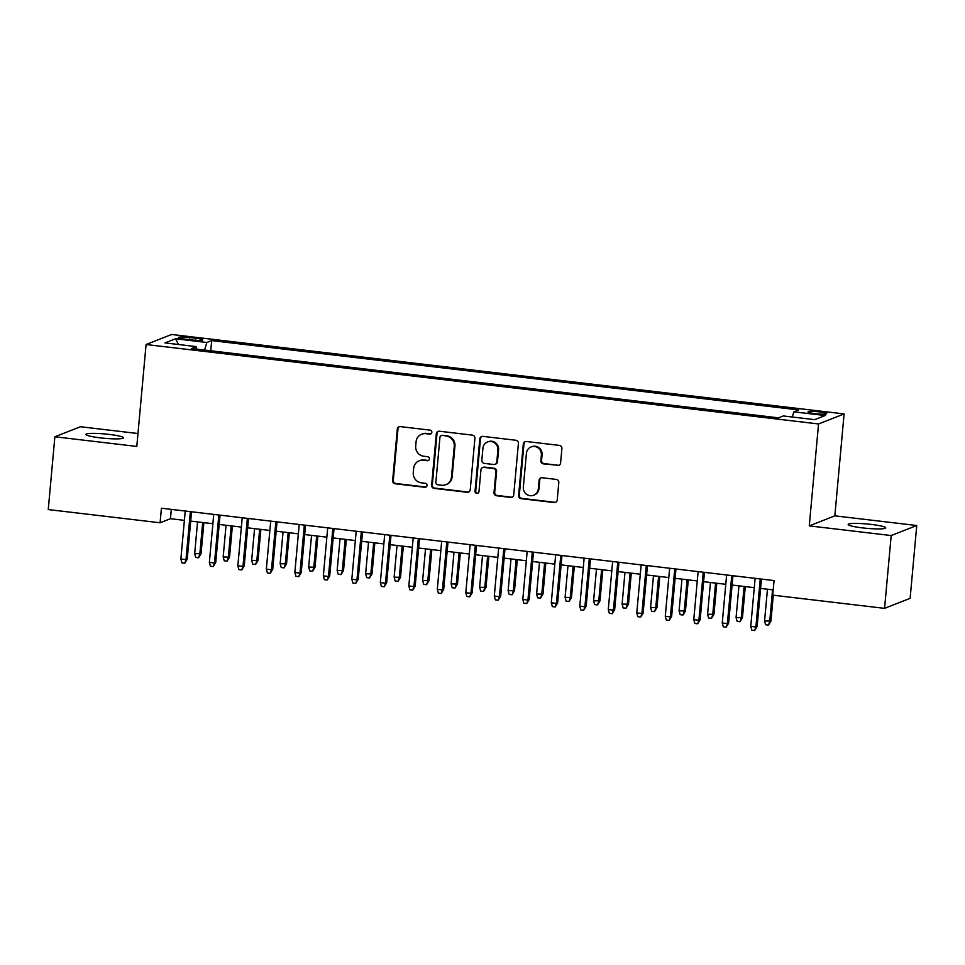 <?xml version="1.0" encoding="UTF-8"?>
<svg xmlns="http://www.w3.org/2000/svg" width="965" height="965" viewBox="0 0 965 965"><rect width="100%" height="100%" fill="white"/><g stroke="black" fill="none" stroke-linecap="round" stroke-linejoin="round"><path stroke-width="1.45" d="M431.85 432.356A2.026 1.954 -111.4 0 0 430.076 430.125L400.354 426.614A2.895 2.798 -111.4 0 0 397.303 429.135L392.622 480.594A2.895 2.798 -111.4 0 0 395.155 483.779L424.877 487.289A2.026 1.954 -111.4 0 0 427.012 485.516A2.026 1.954 -111.4 0 0 425.239 483.284L421.391 482.826A9.252 8.95 -111.4 0 1 413.273 472.633L413.659 468.339A9.252 8.95 -111.4 0 1 423.442 460.245L427.29 460.703A2.026 1.954 -111.4 0 0 429.437 458.93A2.026 1.954 -111.4 0 0 427.652 456.698L423.816 456.252A9.252 8.95 -111.4 0 1 415.698 446.047L416.084 441.753A9.252 8.95 -111.4 0 1 425.867 433.671L429.715 434.117A2.026 1.954 -111.4 0 0 431.85 432.356M871.347 524.429A18.842 2.183 5.2 0 0 848.163 524.453A18.842 2.183 5.2 0 0 862.505 527.891A18.842 2.183 5.2 0 0 885.689 527.867A18.842 2.183 5.2 0 0 871.347 524.429M109.117 434.395A18.842 2.183 5.2 0 0 85.933 434.419A18.842 2.183 5.2 0 0 100.276 437.857A18.842 2.183 5.2 0 0 123.46 437.833A18.842 2.183 5.2 0 0 109.117 434.395M819.587 411.91A9.421 1.098 5.2 0 0 807.995 411.922A9.421 1.098 5.2 0 0 815.16 413.647A9.421 1.098 5.2 0 0 826.752 413.623A9.421 1.098 5.2 0 0 819.587 411.91M557.529 465.54A2.895 2.798 -111.4 0 0 560.593 463.019L561.895 448.58A2.895 2.798 -111.4 0 0 559.362 445.396L526.359 441.5A2.895 2.798 -111.4 0 0 523.307 444.021L518.615 495.467A2.895 2.798 -111.4 0 0 521.16 498.664L554.163 502.56A2.895 2.798 -111.4 0 0 557.215 500.027L558.807 482.596A2.895 2.798 -111.4 0 0 556.262 479.412L542.149 477.735A2.895 2.798 -111.4 0 0 539.085 480.268L538.301 488.917A7.732 7.479 -111.4 0 1 533.645 495.226A7.732 7.479 -111.4 0 1 523.332 487.144L526.42 453.273A7.732 7.479 -111.4 0 1 531.076 446.964A7.732 7.479 -111.4 0 1 541.377 455.046L540.87 460.691A2.895 2.798 -111.4 0 0 543.404 463.876L558.216 465.275A2.895 2.798 -111.4 0 0 559.181 465.214M809.273 525.877L891.19 535.551L884.567 608.36L910.128 598.324L916.75 525.515L834.834 515.841L844.098 413.925L818.549 423.961L809.273 525.877L834.834 515.841M137.971 433.526L80.433 426.735L54.872 436.771L136.801 446.445L146.077 344.517L818.549 423.961M54.872 436.771L48.25 509.568L160.094 522.777L170.455 518.712L184.387 520.352M884.567 608.36L772.724 595.14L774.051 580.58L161.42 508.217L160.094 522.777M474.913 438.303A2.895 2.798 -111.4 0 0 472.38 435.119L439.377 431.222A2.895 2.798 -111.4 0 0 436.313 433.743L431.632 485.202A2.895 2.798 -111.4 0 0 434.178 488.387L467.181 492.283A2.895 2.798 -111.4 0 0 470.232 489.762L474.913 438.303M482.862 436.361L515.877 440.257A2.895 2.798 -111.4 0 1 518.41 443.442L513.73 494.888A2.895 2.798 -111.4 0 1 510.666 497.421L496.541 495.757A2.895 2.798 -111.4 0 1 494.008 492.56L495.901 471.704A2.895 2.798 -111.4 0 0 493.368 468.507L483.996 467.398A2.895 2.798 -111.4 0 0 480.944 469.931L478.966 491.655A2.026 1.954 -111.4 0 1 477.747 493.308A2.026 1.954 -111.4 0 1 475.045 491.197L479.81 438.882A2.895 2.798 -111.4 0 1 482.862 436.361M185.208 339.197L191.48 339.933A9.131 1.062 5.2 0 0 202.71 339.921A9.131 1.062 5.2 0 0 195.762 338.257L189.49 337.509A9.131 1.062 5.2 0 0 178.26 337.533A9.131 1.062 5.2 0 0 185.208 339.197M844.098 413.925L171.625 334.481L146.077 344.517M792.277 417.013L793.833 411.826L798.67 409.932L211.673 340.597L206.848 342.491L204.568 350.054M793.833 411.826L825.172 415.529L814.677 419.654L783.339 415.951L778.502 417.845L191.504 348.51L196.341 346.616L165.003 342.913L175.497 338.787L206.848 342.491M891.19 535.551L916.75 525.515M190.696 521.1L212.879 523.718M219.188 524.465L241.371 527.083M247.691 527.831L269.862 530.448M276.183 531.196L298.366 533.814M304.675 534.562L326.858 537.179M333.166 537.927L355.349 540.545M361.67 541.293L383.841 543.922M390.162 544.658L412.344 547.288M418.653 548.024L440.836 550.653M447.145 551.389L469.328 554.019M475.649 554.754L497.819 557.384M504.14 558.12L526.323 560.749M532.632 561.497L554.815 564.115M561.123 564.863L583.306 567.48M589.627 568.228L611.798 570.846M618.119 571.594L640.302 574.211M646.61 574.959L668.793 577.577M675.102 578.325L697.285 580.942M703.606 581.69L725.776 584.308M732.097 585.055L754.28 587.673M760.589 588.421L773.206 589.905M171.3 509.387L170.455 518.712M210.756 350.79L211.673 340.597M196.751 349.137L196.341 346.616M178.585 344.517L175.497 338.787M430.969 433.84A2.026 1.954 -111.4 0 1 430.402 433.852L426.554 433.394A9.252 8.95 -111.4 0 0 422.344 433.936L421.657 434.202M419.232 460.788L419.92 460.522A9.252 8.95 -111.4 0 1 424.142 459.979L427.978 460.438A2.026 1.954 -111.4 0 0 428.544 460.414M399.401 426.663A2.895 2.798 -111.4 0 0 397.99 428.87L393.31 480.317A2.895 2.798 -111.4 0 0 395.843 483.501L425.565 487.011A2.026 1.954 -111.4 0 0 426.12 486.999M438.412 431.271A2.895 2.798 -111.4 0 0 437.012 433.478L432.332 484.925A2.895 2.798 -111.4 0 0 434.865 488.109L467.868 492.017A2.895 2.798 -111.4 0 0 468.833 491.957M442.091 435.589A2.026 1.954 -111.4 0 0 439.944 437.35L435.842 482.512A2.026 1.954 -111.4 0 0 437.615 484.744L441.668 485.226A9.252 8.95 -111.4 0 0 451.451 477.132L454.262 446.264A9.252 8.95 -111.4 0 0 446.144 436.059L442.778 435.312A2.026 1.954 -111.4 0 0 441.861 435.432L441.162 435.697M445.878 484.683L446.566 484.418A9.252 8.95 -111.4 0 0 452.139 476.867L451.451 477.132M442.778 435.312L446.831 435.794A9.252 8.95 -111.4 0 1 454.949 445.999L452.139 476.867M482.681 467.567L483.369 467.301A2.895 2.798 -111.4 0 1 484.695 467.132L494.056 468.242A2.895 2.798 -111.4 0 1 496.601 471.427L494.695 492.295A2.895 2.798 -111.4 0 0 497.24 495.479L511.354 497.156A2.895 2.798 -111.4 0 0 512.319 497.096M481.909 436.409A2.895 2.798 -111.4 0 0 480.498 438.617L475.745 490.92A2.026 1.954 -111.4 0 0 478.073 493.139M497.88 450.052A7.732 7.479 -111.4 0 0 487.566 441.97A7.732 7.479 -111.4 0 0 482.91 448.279L481.825 460.209A2.895 2.798 -111.4 0 0 484.37 463.405L493.73 464.503A2.895 2.798 -111.4 0 0 496.794 461.982L497.88 450.052L498.567 449.774A7.732 7.479 -111.4 0 0 488.266 441.693L487.566 441.97M495.045 464.334L495.745 464.069A2.895 2.798 -111.4 0 0 497.482 461.704L496.794 461.982M498.567 449.774L497.482 461.704M531.076 446.964L531.763 446.686A7.732 7.479 -111.4 0 1 542.077 454.768L541.558 460.414A2.895 2.798 -111.4 0 0 544.091 463.598L558.216 465.275M533.645 495.226L534.333 494.949A7.732 7.479 -111.4 0 0 538.989 488.64L538.301 488.917M541.184 477.796A2.895 2.798 -111.4 0 0 539.773 479.991L538.989 488.64M525.394 441.548A2.895 2.798 -111.4 0 0 523.995 443.755L519.315 495.202A2.895 2.798 -111.4 0 0 521.848 498.386L554.851 502.282A2.895 2.798 -111.4 0 0 555.816 502.234M201.046 553.741L198.597 557.77L195.75 557.432L194.677 553.62L201.046 553.741L203.88 522.656M198.597 557.77L199.803 554.224L202.686 522.523M194.677 553.62L197.56 521.908M190.358 511.643L185.992 559.652L187.234 559.169L184.785 563.198L185.992 559.652L180.865 559.049L185.232 511.028M187.234 559.169L191.54 511.776M184.785 563.198L181.939 562.86L180.865 559.049M229.537 557.107L227.089 561.135L224.242 560.798L223.168 556.986L229.537 557.107L232.372 526.021M227.089 561.135L228.295 557.589L231.19 525.889M223.168 556.986L226.051 525.274M258.041 560.472L255.58 564.501L252.734 564.163L251.66 560.351L258.041 560.472L260.864 529.387M255.58 564.501L256.799 560.967L259.682 529.254M251.66 560.351L254.555 528.639M286.533 563.837L284.084 567.866L281.237 567.529L280.164 563.717L286.533 563.837L289.355 532.752M284.084 567.866L285.29 564.332L288.173 532.62M280.164 563.717L283.047 532.005M315.024 567.203L312.576 571.232L309.729 570.894L308.655 567.082L315.024 567.203L317.859 536.118M312.576 571.232L313.782 567.697L316.665 535.985M308.655 567.082L311.538 535.37M218.85 515.008L214.483 563.017L215.726 562.535L213.277 566.564L214.483 563.017L209.357 562.414L213.723 514.393M215.726 562.535L220.044 515.141M213.277 566.564L210.43 566.226L209.357 562.414M247.354 518.374L242.975 566.383L244.217 565.9L241.769 569.929L242.975 566.383L237.848 565.78L242.215 517.759M244.217 565.9L248.536 518.507M241.769 569.929L238.922 569.591L237.848 565.78M275.845 521.739L271.479 569.748L272.721 569.266L270.26 573.294L271.479 569.748L266.34 569.145L270.719 521.124M272.721 569.266L277.027 521.872M270.26 573.294L267.414 572.957L266.34 569.145M304.337 525.105L299.97 573.114L301.213 572.631L298.764 576.66L299.97 573.114L294.844 572.51L299.21 524.49M301.213 572.631L305.519 525.237M298.764 576.66L295.917 576.322L294.844 572.51M343.516 570.568L341.067 574.597L338.22 574.259L337.147 570.448L343.516 570.568L346.351 539.483M341.067 574.597L342.273 571.063L345.168 539.351M337.147 570.448L340.03 538.747M332.829 528.47L328.462 576.479L329.704 575.996L327.256 580.025L328.462 576.479L323.335 575.876L327.702 527.855M329.704 575.996L334.023 528.603M327.256 580.025L324.409 579.688L323.335 575.876M372.02 573.934L369.559 577.963L366.712 577.625L365.639 573.813L372.02 573.934L374.842 542.849M369.559 577.963L370.777 574.428L373.66 542.716M365.639 573.813L368.534 542.113M400.511 577.299L398.062 581.328L395.216 580.99L394.142 577.179L400.511 577.299L403.334 546.214M398.062 581.328L399.269 577.794L402.152 546.081M394.142 577.179L397.025 545.478M429.003 580.665L426.554 584.694L423.707 584.356L422.634 580.544L429.003 580.665L431.838 549.58M426.554 584.694L427.76 581.159L430.643 549.447M422.634 580.544L425.517 548.844M457.494 584.03L455.046 588.059L452.199 587.733L451.125 583.922L457.494 584.03L460.329 552.945M455.046 588.059L456.252 584.525L459.147 552.812M451.125 583.922L454.008 552.209M485.998 587.395L483.537 591.424L480.691 591.099L479.617 587.287L485.998 587.395L488.821 556.322M483.537 591.424L484.756 587.89L487.639 556.178M479.617 587.287L482.512 555.575M361.332 531.836L356.954 579.844L358.196 579.362L355.747 583.391L356.954 579.844L351.827 579.241L356.194 531.232M358.196 579.362L362.514 531.968M355.747 583.391L352.901 583.053L351.827 579.241M389.824 535.201L385.457 583.21L386.7 582.727L384.239 586.756L385.457 583.21L380.319 582.607L384.697 534.598M386.7 582.727L391.006 535.334M384.239 586.756L381.392 586.418L380.319 582.607M418.315 538.567L413.949 586.575L415.191 586.093L412.743 590.122L413.949 586.575L408.822 585.972L413.189 537.963M415.191 586.093L419.498 538.699M412.743 590.122L409.896 589.784L408.822 585.972M446.807 541.932L442.44 589.941L443.683 589.458L441.234 593.487L442.44 589.941L437.314 589.338L441.681 541.329M443.683 589.458L448.001 542.065M441.234 593.487L438.387 593.149L437.314 589.338M475.311 545.297L470.932 593.318L472.175 592.824L469.726 596.853L470.932 593.318L465.806 592.703L470.172 544.694M472.175 592.824L476.493 545.43M469.726 596.853L466.879 596.515L465.806 592.703M514.49 590.761L512.041 594.79L509.194 594.464L508.121 590.652L514.49 590.761L517.312 559.688M512.041 594.79L513.247 591.256L516.13 559.543M508.121 590.652L511.004 558.94M503.802 548.663L499.436 596.684L500.678 596.189L498.217 600.218L499.436 596.684L494.297 596.068L498.676 548.06M500.678 596.189L504.985 548.808M498.217 600.218L495.371 599.88L494.297 596.068M542.981 594.126L540.533 598.167L537.686 597.83L536.612 594.018L542.981 594.126L545.816 563.053M540.533 598.167L541.739 594.621L544.622 562.909M536.612 594.018L539.495 562.306M532.294 552.028L527.927 600.049L529.17 599.555L526.721 603.583L527.927 600.049L522.801 599.434L527.167 551.425M529.17 599.555L533.476 552.173M526.721 603.583L523.874 603.246L522.801 599.434M571.473 597.492L569.024 601.533L566.178 601.195L565.104 597.383L571.473 597.492L574.308 566.419M569.024 601.533L570.231 597.986L573.126 566.274M565.104 597.383L567.987 565.671M560.786 555.394L556.419 603.415L557.661 602.92L555.213 606.949L556.419 603.415L551.292 602.799L555.659 554.791M557.661 602.92L561.98 555.538M555.213 606.949L552.366 606.611L551.292 602.799M599.977 600.857L597.516 604.898L594.669 604.56L593.596 600.749L599.977 600.857L602.799 569.784M597.516 604.898L598.734 601.352L601.617 569.639M593.596 600.749L596.491 569.036M589.289 558.759L584.911 606.78L586.153 606.285L583.704 610.314L584.911 606.78L579.784 606.165L584.151 558.156M586.153 606.285L590.471 558.904M583.704 610.314L580.858 609.976L579.784 606.165M628.468 604.223L626.02 608.264L623.173 607.926L622.099 604.114L628.468 604.223L631.291 573.15M626.02 608.264L627.226 604.717L630.109 573.005M622.099 604.114L624.982 572.402M617.781 562.125L613.414 610.145L614.657 609.651L612.196 613.68L613.414 610.145L608.276 609.53L612.654 561.521M614.657 609.651L618.963 562.269M612.196 613.68L609.349 613.342L608.276 609.53M656.96 607.6L654.511 611.629L651.665 611.291L650.591 607.48L656.96 607.6L659.795 576.515M654.511 611.629L655.718 608.083L658.6 576.37M650.591 607.48L653.474 575.767M646.273 565.49L641.906 613.511L643.148 613.016L640.7 617.045L641.906 613.511L636.779 612.896L641.146 564.887M643.148 613.016L647.455 565.635M640.7 617.045L637.853 616.707L636.779 612.896M685.452 610.966L683.003 614.995L680.156 614.657L679.083 610.845L685.452 610.966L688.286 579.881M683.003 614.995L684.209 611.448L687.104 579.736M679.083 610.845L681.966 579.133M713.955 614.331L711.495 618.36L708.648 618.022L707.574 614.21L713.955 614.331L716.778 583.246M711.495 618.36L712.713 614.814L715.596 583.101M707.574 614.21L710.469 582.498M742.447 617.697L739.998 621.725L737.151 621.388L736.078 617.576L742.447 617.697L745.27 586.611M739.998 621.725L741.204 618.179L744.087 586.467M736.078 617.576L738.961 585.864M770.939 621.062L768.49 625.091L765.643 624.753L764.57 620.941L770.939 621.062L773.291 595.212M768.49 625.091L769.696 621.544L772.579 589.832M764.57 620.941L767.452 589.229M674.764 568.855L670.398 616.876L671.64 616.382L669.191 620.411L670.398 616.876L665.271 616.273L669.638 568.252M671.64 616.382L675.958 569M669.191 620.411L666.345 620.085L665.271 616.273M703.268 572.221L698.889 620.242L700.132 619.747L697.683 623.776L698.889 620.242L693.763 619.639L698.129 571.618M700.132 619.747L704.45 572.366M697.683 623.776L694.836 623.45L693.763 619.639M731.76 575.586L727.393 623.607L728.635 623.113L726.175 627.141L727.393 623.607L722.254 623.004L726.633 574.983M728.635 623.113L732.942 575.731M726.175 627.141L723.328 626.816L722.254 623.004M760.251 578.952L755.885 626.973L757.127 626.478L754.678 630.519L755.885 626.973L750.758 626.369L755.125 578.349M757.127 626.478L761.433 579.096M754.678 630.519L751.832 630.181L750.758 626.369M189.297 339.68L189.49 337.509M195.581 340.307L195.762 338.257M426.554 433.394L425.867 433.671M427.978 460.438L427.29 460.703M424.142 459.979L423.442 460.245M425.565 487.011L424.877 487.289M395.843 483.501L395.155 483.779M393.31 480.317L392.622 480.594M397.99 428.87L397.303 429.135M430.402 433.852L429.715 434.117M467.868 492.017L467.181 492.283M434.865 488.109L434.178 488.387M432.332 484.925L431.632 485.202M437.012 433.478L436.313 433.743M454.949 445.999L454.262 446.264M446.831 435.794L446.144 436.059M511.354 497.156L510.666 497.421M497.24 495.479L496.541 495.757M494.695 492.295L494.008 492.56M496.601 471.427L495.901 471.704M494.056 468.242L493.368 468.507M484.695 467.132L483.996 467.398M475.745 490.92L475.045 491.197M480.498 438.617L479.81 438.882M544.091 463.598L543.404 463.876M541.558 460.414L540.87 460.691M542.077 454.768L541.377 455.046M539.773 479.991L539.085 480.268M554.851 502.282L554.163 502.56M521.848 498.386L521.16 498.664M519.315 495.202L518.615 495.467M523.995 443.755L523.307 444.021"/></g></svg>
